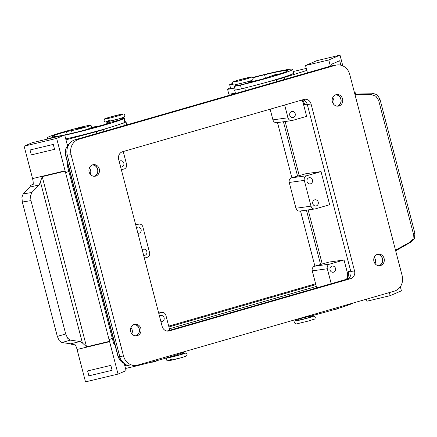<?xml version="1.0" encoding="UTF-8"?>
<svg xmlns="http://www.w3.org/2000/svg" width="437" height="437" viewBox="0 0 437 437"><rect width="100%" height="100%" fill="white"/><g stroke="black" fill="none" stroke-linecap="round" stroke-linejoin="round"><path stroke-width="0.66" d="M352.998 303.059A40.652 2.24 165.4 0 1 301.219 318.349A9.527 0.524 165.4 0 1 296.368 319.381M310.532 316.049L310.729 316.803A6.353 0.35 165.4 0 1 307.271 318.032A6.353 0.35 165.4 0 1 298.438 320.01L298.181 319.037M235.379 93.037A13.973 0.77 165.4 0 1 230.173 94.053A13.973 0.77 165.4 0 1 228.813 94.07L227.535 89.159A13.973 0.77 -14.6 0 0 228.895 89.143A13.973 0.77 -14.6 0 0 234.718 87.984M170.14 356.849L170.173 356.974A6.353 0.35 -14.6 0 0 179.012 355.002A6.353 0.35 -14.6 0 0 182.469 353.773L182.12 352.424M77.486 128.707L83.636 127.107C83.691 126.473 82.243 126.632 79.288 127.577C77.89 127.855 77.289 128.232 77.486 128.707M337.446 106.175A5.845 5.282 82.1 0 0 340.931 99.101A5.845 5.282 82.1 0 0 335.856 94.736M342.542 98.877A5.845 5.282 -97.9 0 1 338.26 106.131A5.845 5.282 -97.9 0 1 332.371 101.81A5.845 5.282 -97.9 0 1 336.654 94.556A5.845 5.282 -97.9 0 1 342.542 98.877M94.19 176.286A5.845 5.282 82.1 0 0 97.675 169.212A5.845 5.282 82.1 0 0 92.6 164.847M99.286 168.988A5.845 5.282 -97.9 0 1 95.004 176.242A5.845 5.282 -97.9 0 1 89.115 171.921A5.845 5.282 -97.9 0 1 93.398 164.667A5.845 5.282 -97.9 0 1 99.286 168.988M135.76 335.867A5.845 5.282 82.1 0 0 139.245 328.793A5.845 5.282 82.1 0 0 134.17 324.429M140.856 328.569A5.845 5.282 -97.9 0 1 136.573 335.824A5.845 5.282 -97.9 0 1 130.685 331.503A5.845 5.282 -97.9 0 1 134.967 324.249A5.845 5.282 -97.9 0 1 140.856 328.569M379.01 265.756A5.845 5.282 82.1 0 0 382.501 258.682A5.845 5.282 82.1 0 0 377.426 254.318M384.112 258.458A5.845 5.282 -97.9 0 1 379.829 265.712A5.845 5.282 -97.9 0 1 373.941 261.392A5.845 5.282 -97.9 0 1 378.224 254.137A5.845 5.282 -97.9 0 1 384.112 258.458M375.099 263.713A5.719 5.168 82.1 0 0 375.394 259.687A5.719 5.168 82.1 0 0 374.214 257.349M377.071 254.449A5.719 5.168 -97.9 0 1 382.386 258.715A5.719 5.168 -97.9 0 1 378.639 265.729M333.529 104.132A5.719 5.168 82.1 0 0 333.83 100.106A5.719 5.168 82.1 0 0 332.644 97.768M335.501 94.862A5.719 5.168 -97.9 0 1 340.822 99.133A5.719 5.168 -97.9 0 1 337.069 106.147M131.843 333.824A5.719 5.168 82.1 0 0 132.143 329.798A5.719 5.168 82.1 0 0 130.958 327.46M133.815 324.554A5.719 5.168 -97.9 0 1 139.135 328.826A5.719 5.168 -97.9 0 1 135.383 335.84M90.273 174.243A5.719 5.168 82.1 0 0 90.574 170.212A5.719 5.168 82.1 0 0 89.388 167.879M92.245 164.973A5.719 5.168 -97.9 0 1 97.566 169.245A5.719 5.168 -97.9 0 1 93.813 176.258M312.466 180.006A3.125 2.824 -97.9 0 1 310.177 183.884A3.125 2.824 -97.9 0 1 307.031 181.573A3.125 2.824 -97.9 0 1 309.32 177.69A3.125 2.824 -97.9 0 1 312.466 180.006M119.214 161.51A3.125 2.824 -97.9 0 1 120.667 160.8A3.125 2.824 -97.9 0 1 123.818 163.11A3.125 2.824 -97.9 0 1 121.524 166.989A3.125 2.824 -97.9 0 1 120.634 166.956M295.199 113.713A3.125 2.824 -97.9 0 1 292.91 117.597A3.125 2.824 -97.9 0 1 289.764 115.281A3.125 2.824 -97.9 0 1 292.053 111.402A3.125 2.824 -97.9 0 1 295.199 113.713M136.481 227.797A3.125 2.824 -97.9 0 1 137.934 227.087A3.125 2.824 -97.9 0 1 141.085 229.398A3.125 2.824 -97.9 0 1 138.791 233.282A3.125 2.824 -97.9 0 1 137.901 233.243M318.223 202.102A3.125 2.824 -97.9 0 1 315.935 205.98A3.125 2.824 -97.9 0 1 312.783 203.669A3.125 2.824 -97.9 0 1 315.072 199.785A3.125 2.824 -97.9 0 1 318.223 202.102M159.505 316.18A3.125 2.824 -97.9 0 1 160.958 315.47A3.125 2.824 -97.9 0 1 164.104 317.781A3.125 2.824 -97.9 0 1 161.816 321.665A3.125 2.824 -97.9 0 1 160.92 321.632M335.49 268.389A3.125 2.824 -97.9 0 1 333.202 272.267A3.125 2.824 -97.9 0 1 330.05 269.957A3.125 2.824 -97.9 0 1 332.339 266.073A3.125 2.824 -97.9 0 1 335.49 268.389M142.238 249.893A3.125 2.824 -97.9 0 1 143.691 249.183A3.125 2.824 -97.9 0 1 146.837 251.493A3.125 2.824 -97.9 0 1 144.549 255.377A3.125 2.824 -97.9 0 1 143.653 255.339M108.813 121.404L109.07 122.387A6.353 0.35 -14.6 0 0 117.908 120.415A6.353 0.35 -14.6 0 0 121.366 119.186L121.109 118.203M90.066 128.331A6.353 0.35 -14.6 0 0 87.793 129.052A8.893 0.492 165.4 0 1 78.201 131.783A35.572 1.956 165.4 0 1 52.32 136.568A35.572 1.956 165.4 0 1 54.204 135.388A12.706 0.699 165.4 0 1 66.539 131.701A6.353 0.35 165.4 0 1 71.51 130.592A10.799 0.595 -14.6 0 0 78.594 129.052A10.799 0.595 -14.6 0 0 91.016 125.211A10.799 0.595 -14.6 0 0 82.932 126.725M64.763 135.23A40.652 2.24 -14.6 0 0 123.933 118.7A9.527 0.524 -14.6 0 0 124.436 118.389A9.527 0.524 -14.6 0 0 122.988 118.476A9.527 0.524 -14.6 0 0 121.267 118.809M125.348 121.879A10.166 0.557 165.4 0 1 126.014 121.907A10.166 0.557 165.4 0 1 123.715 122.884L123.42 122.983A40.652 2.24 -14.6 0 0 124.895 122.387A9.527 0.524 -14.6 0 0 125.397 122.07L124.436 118.389M94.463 127.664L90.044 128.653C89.842 128.172 90.443 127.795 91.846 127.517L94.119 127.2L91.857 127.517C94.796 126.572 96.244 126.419 96.189 127.052L94.463 127.664M40.515 182.158L82.402 342.963L86.553 346.831L42.225 176.635L39.286 184.867L31.863 192.482L23.216 193.897L21.916 197.245L22.32 202.025L30.961 200.61L30.557 195.825L31.863 192.482M42.225 176.635L65.184 171.146L109.512 341.335A7.62 2.589 76.5 0 1 109.611 341.679L109.097 339.713L112.309 338.331L67.544 166.47L67.713 163.558M23.216 193.897L29.814 187.134L30.874 185.151L33.163 184.605A7.62 2.589 76.5 0 0 33.228 183.278A7.62 2.589 76.5 0 0 32.737 179.328L32.737 179.328A7.62 2.589 76.5 0 0 32.556 178.58L24.117 146.177L56.657 138.392L65.097 170.796A7.62 2.589 -103.5 0 1 65.184 171.146M65.703 333.988L57.323 336.408L59.268 340.636L61.939 342.548L70.319 340.123L67.648 338.216L65.703 333.988L30.961 200.61M82.402 342.963L80.091 341.526L70.619 343.793L72.438 344.738L74.732 344.187A7.62 2.589 -103.5 0 1 75.404 345.197A7.62 2.589 -103.5 0 1 76.863 348.731L76.863 348.731A7.62 2.589 -103.5 0 1 77.07 349.469L85.51 381.867L118.05 374.083L109.097 339.713L112.304 338.331L113.587 343.242L115.089 345.438M236.98 84.073L237.335 85.423A6.353 0.35 -14.6 0 0 246.168 83.445A6.353 0.35 -14.6 0 0 249.625 82.222L249.276 80.867M232.61 84.325A10.799 0.595 165.4 0 1 229.654 84.674A10.799 0.595 165.4 0 1 230.812 84.084A30.049 1.655 165.4 0 1 232.26 83.56M234.664 87.782A10.799 0.595 165.4 0 1 230.61 88.356L229.654 84.674M252.706 77.491A30.049 1.655 165.4 0 1 266.171 74.072A40.652 2.24 165.4 0 1 292.659 69.346A40.652 2.24 165.4 0 1 240.465 85.117A9.527 0.524 165.4 0 1 234.778 86.258A9.527 0.524 165.4 0 1 234.259 86.22A9.527 0.524 165.4 0 1 237.231 85.046M249.527 81.839A9.527 0.524 165.4 0 1 252.182 81.38A8.893 0.492 -14.6 0 0 261.042 79.419A8.893 0.492 -14.6 0 0 268.793 76.983A6.353 0.35 165.4 0 1 271.798 75.951M235.166 89.716A10.166 0.557 -14.6 0 0 234.603 90.066A10.166 0.557 -14.6 0 0 244.753 88.001L245.217 87.875A40.652 2.24 165.4 0 1 241.426 88.798A9.527 0.524 165.4 0 1 235.734 89.94A9.527 0.524 165.4 0 1 235.215 89.907L234.259 86.22M276.195 75.284L271.776 76.273C271.333 75.901 271.934 75.525 273.578 75.142L275.851 74.825L273.595 75.137C276.463 74.203 277.91 74.044 277.927 74.672L276.195 75.284M354.751 93.726L356.455 92.994L354.489 92.715M377.207 94.845L372.592 93.201L371.346 94.638L375.957 96.277L378.65 100.401L379.9 98.964L377.207 94.845M414.904 233.347L413.391 233.779L413.047 238.662L409.802 242.278L411.315 241.852L414.555 238.236L414.904 233.347L379.9 98.964M411.315 241.852L395.671 250.822M400.341 286.71L401.412 290.823L390.17 295.652L389.367 292.577M413.391 233.779L378.65 100.401M356.455 92.994L372.592 93.201M371.346 94.638L354.937 94.419M395.512 250.21L409.802 242.278M375.443 262.664L374.536 262.877L375.443 262.664M292.659 69.346L293.62 73.028A40.652 2.24 165.4 0 1 265.772 82.5L276.211 79.774A12.706 0.699 -14.6 0 0 284.05 77.551L306.818 70.433L307.435 72.804L305.534 65.523L316.776 60.694L340.019 55.133L328.777 59.962L330.394 66.184M342.816 65.867L340.019 55.133M339.691 60.732L331.661 64.184L332.06 65.714L331.667 64.179L339.691 60.732L340.855 65.184M305.534 65.523L328.777 59.962M306.288 68.418L293.232 71.542M366.397 299.198L366.927 301.213L390.17 295.652M265.772 82.5A40.652 2.24 165.4 0 1 245.217 87.875M277.714 74.372A8.893 0.492 -14.6 0 0 284.831 72.225A35.572 1.956 -14.6 0 0 287.743 70.625A35.572 1.956 -14.6 0 0 264.56 74.76A12.706 0.699 -14.6 0 0 253.023 77.868M70.319 340.123L80.091 341.526M86.553 346.831L109.512 341.335M70.619 343.793L61.939 342.548M57.323 336.408L22.32 202.025M53.287 144.412L30.049 149.978L53.287 144.412L54.57 149.323L53.287 144.412M30.874 185.151L33.19 184.316M112.123 370.286L110.845 365.376L87.602 370.937L88.88 375.847L112.123 370.286L110.845 365.376L87.602 370.937M24.117 146.177L32.152 142.73L64.692 134.94L56.657 138.392M65.725 138.911A40.652 2.24 -14.6 0 0 110.211 127.336L103.503 129.549A12.706 0.699 165.4 0 1 96.173 131.701L65.965 139.851L67.249 144.762L68.92 144.308M67.495 145.701L64.692 134.94M65.61 172.762L68.822 171.38M30.044 149.978L31.322 154.889L54.565 149.323M126.916 365.152L124.802 365.72L124.239 363.551L126.08 370.631L118.05 374.083M125.517 368.462A40.652 2.24 -14.6 0 0 184.687 351.938A9.527 0.524 -14.6 0 0 185.19 351.621L185.146 351.435M110.211 127.336A40.652 2.24 -14.6 0 0 123.42 122.983M108.971 122.01A9.527 0.524 -14.6 0 0 105.994 123.19A9.527 0.524 -14.6 0 0 107.447 123.097A8.893 0.492 165.4 0 1 108.797 123.01A8.893 0.492 165.4 0 1 96.064 126.768A6.353 0.35 -14.6 0 0 96.02 126.779M78.228 127.91A30.049 1.655 -14.6 0 0 49.556 136.502A40.652 2.24 -14.6 0 0 47.404 137.852A40.652 2.24 -14.6 0 0 55.854 137.054M158.773 313.384L161.608 312.564A3.813 3.447 -97.9 0 1 162.04 312.471A3.813 3.447 -97.9 0 1 165.885 315.29L169.775 330.23M135.645 224.591L138.584 224.181A3.813 3.447 82.1 0 1 139.021 224.088A3.813 3.447 82.1 0 1 142.861 226.907L149.574 252.684A3.813 3.447 -97.9 0 1 147.22 257.327L144.385 258.141M319.879 286.967L316.574 287.426L312.258 270.853A3.813 3.447 -97.9 0 1 314.613 266.215L328.99 262.074L344.045 259.982L329.673 264.123A3.813 3.447 82.1 0 0 327.313 268.766L331.208 283.7M169.403 328.799L316.322 286.454M344.045 259.982L347.404 272.874A7.62 6.894 -97.9 0 1 346.432 279.314M315.285 208.886L329.656 204.74L321.026 171.599L306.648 175.74A3.813 3.447 -97.9 0 0 304.294 180.377L311.007 206.16A3.813 3.447 82.1 0 0 314.848 208.979A3.813 3.447 82.1 0 0 315.285 208.886M314.848 208.979L299.793 211.066A3.813 3.447 -97.9 0 1 295.947 208.247L311.007 206.16M121.36 169.758L124.195 168.939A3.813 3.447 82.1 0 0 126.555 164.301L123.229 151.53M138.584 224.181L135.749 225M301.519 100.144A7.62 6.894 -97.9 0 1 303.278 103.471L306.637 116.357L292.26 120.503A3.813 3.447 -97.9 0 1 291.829 120.596A3.813 3.447 -97.9 0 1 287.983 117.777L284.656 105M270.148 109.184L272.928 119.864A3.813 3.447 82.1 0 0 276.768 122.682L291.829 120.596M295.947 208.247L289.234 182.469A3.813 3.447 82.1 0 1 291.594 177.832L305.966 173.691L321.026 171.599M322.249 264.014L308.156 209.907M299.23 175.63L285.137 121.524M283.416 121.759L297.57 176.111M306.435 210.148L320.594 264.494M315.842 284.613L168.922 326.958M168.709 326.139L314.798 284.028A5.08 4.594 82.1 0 0 315.607 283.706M314.891 266.138L300.519 210.967M291.867 177.75L277.5 122.584M307.211 104.197L304.676 104.547A8.893 8.041 82.1 0 0 301.978 100.013M346.912 279.177A8.893 8.041 82.1 0 0 348.158 271.497L350.703 271.142M336.911 64.976L333.147 65.501A12.706 11.488 82.1 0 0 331.694 65.807L75.169 139.742A12.706 11.488 82.1 0 0 67.309 155.206L119.749 356.526A12.706 11.488 82.1 0 0 132.553 365.922L136.317 365.403A12.706 11.488 82.1 0 0 137.77 365.092L394.294 291.157A12.706 11.488 82.1 0 0 402.155 275.692L349.715 74.377A12.706 11.488 82.1 0 0 336.911 64.976A12.706 11.488 82.1 0 0 335.458 65.288L78.933 139.223A12.706 11.488 82.1 0 0 71.078 154.682L123.513 356.002A12.706 11.488 82.1 0 0 136.317 365.403M166.918 331.055L346.858 279.194A6.353 5.741 82.1 0 0 350.791 271.459L307.304 104.514A6.353 5.741 82.1 0 0 302.546 99.849M303.939 99.445A6.353 5.741 -97.9 0 1 304.665 99.292A6.353 5.741 -97.9 0 1 311.068 103.99L354.554 270.94A6.353 5.741 -97.9 0 1 350.621 278.669L169.288 330.935A6.353 5.741 -97.9 0 1 168.562 331.088A6.353 5.741 -97.9 0 1 162.16 326.39L118.673 159.439A6.353 5.741 -97.9 0 1 122.606 151.71L303.939 99.445M230.49 87.886A13.973 0.77 -14.6 0 0 227.535 89.159M308.511 317.863A9.275 0.508 165.4 0 1 297.231 320.616A9.275 0.508 165.4 0 1 298.345 319.649L295.068 320.971L294.516 322.604C295.139 323.91 296.237 324.243 297.805 323.604L309.314 320.802C316.94 318.065 314.236 319.971 315.416 317.158L314.143 316L310.636 316.443A9.275 0.508 165.4 0 1 308.511 317.863M173.167 358.864A9.275 0.508 -14.6 0 0 169.021 360.645A9.275 0.508 -14.6 0 0 181.016 357.777M238.433 80.069A9.275 0.508 165.4 0 1 250.434 77.196A9.275 0.508 165.4 0 1 246.288 78.977A9.275 0.508 165.4 0 1 234.287 81.85A9.275 0.508 165.4 0 1 238.433 80.069M110.938 119.984A9.275 0.508 -14.6 0 0 106.792 121.765A9.275 0.508 -14.6 0 0 118.793 118.891M301.219 318.349L301.131 318.01M167.355 357.679A9.275 0.508 -14.6 0 0 180.246 354.828A9.275 0.508 -14.6 0 0 182.376 353.413M79.305 127.577L81.561 127.26L79.305 127.577M110.173 117.034A9.275 0.508 -14.6 0 0 106.027 118.82A9.275 0.508 -14.6 0 0 118.023 115.947A9.275 0.508 -14.6 0 0 122.169 114.166A9.275 0.508 -14.6 0 0 110.173 117.034M71.51 130.592L72.192 133.214M123.933 118.7L124.895 122.387M65.097 170.796L32.556 178.58M397.26 249.647L395.556 250.379M245.447 90.667L244.753 88.001M276.703 81.659L276.211 79.774M284.536 79.403L284.05 77.551M240.465 85.117L241.426 88.798M264.56 74.76L265.45 78.174M250.975 80.698L251.188 81.522M77.07 349.469L109.611 341.679M29.814 187.134L39.286 184.867M103.99 131.439L103.503 129.549M124.408 125.55L123.715 122.884M96.659 133.553L96.173 131.701M107.447 123.097L107.578 123.595M54.204 135.388L54.543 136.677M66.539 131.701L67.222 134.339M158.669 312.974L161.608 312.564M314.613 266.215L329.673 264.123M312.258 270.853L327.313 268.766M272.928 119.864L287.983 117.777M291.594 177.832L306.648 175.74M289.234 182.469L304.294 180.377M304.272 103.329L303.278 103.471M315.656 283.913L314.798 284.028M123.966 363.327A10.166 9.188 -97.9 0 1 118.198 356.412L124.108 363.447M69.172 144.123L65.697 148.962L65.758 155.091A10.166 9.188 -97.9 0 1 69.068 144.27M119.667 356.21L118.198 356.412L65.758 155.091L67.232 154.889M132.089 333.158L131.433 333.245M348.398 272.732L347.404 272.874M311.068 103.99L307.304 104.514M169.288 330.935L167.824 331.137M350.621 278.669L346.858 279.194M354.554 270.94L350.791 271.459M71.078 154.682L67.309 155.206M78.933 139.223L75.169 139.742M123.513 356.002L119.749 356.526M335.458 65.288L331.694 65.807M184.687 351.938L184.6 351.594M152.857 361.738L155.13 361.421C152.256 362.355 150.809 362.513 150.798 361.885M167.032 357.772L166.492 358.28L166.257 359.569C167.016 360.809 167.884 361.181 168.857 360.683L181.055 357.766C187.976 355.663 185.823 356.062 186.621 355.745L187.156 354.123L186.326 353.112L182.376 353.407M124.933 115.242C123.747 118.056 126.457 116.149 118.831 118.886L107.322 121.688C105.749 122.327 104.656 121.994 104.033 120.688C105.219 117.875 102.509 119.782 110.135 117.045L121.644 114.237C123.218 113.604 124.31 113.937 124.933 115.242M253.192 78.278C252.433 77.038 251.57 76.666 250.592 77.163L238.394 80.075C231.479 82.178 233.626 81.785 232.828 82.096L232.293 83.718C233.052 84.958 233.921 85.33 234.893 84.833L247.091 81.916C254.012 79.813 251.859 80.211 252.657 79.895L253.192 78.278M338.675 307.905C338.861 308.402 338.26 308.779 336.872 309.041L333.136 309.904M156.943 360.285C157.386 360.645 156.785 361.022 155.14 361.415M232.014 93.742L232.205 94.485M234.603 90.066L235.505 93.534M251.149 81.528L250.936 80.708M126.785 124.867L126.014 121.907M105.994 123.19L106.218 124.048M91.016 125.211L91.633 127.582M47.404 137.852L47.704 139.004M158.658 312.941L162.04 312.471M139.021 224.088L135.634 224.558M65.512 155.097L117.952 356.412"/></g></svg>
